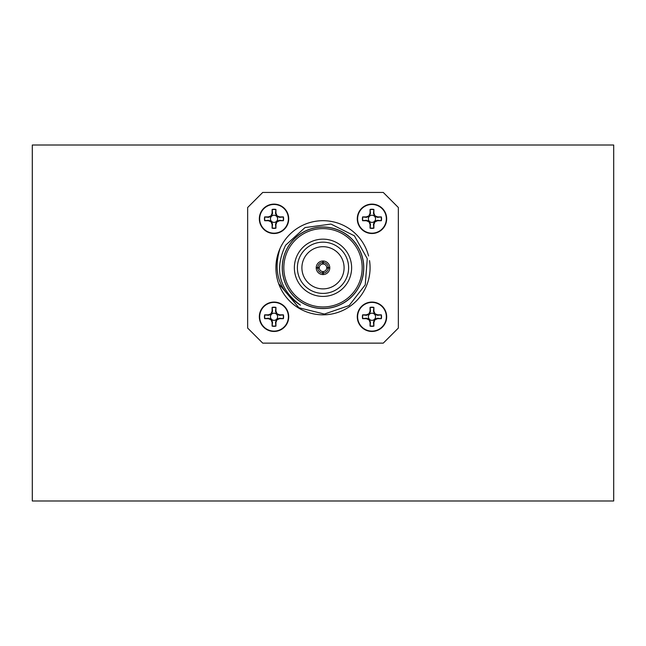 <?xml version="1.0" encoding="UTF-8"?>
<svg xmlns="http://www.w3.org/2000/svg" width="646" height="646" viewBox="0 0 646 646"><rect width="100%" height="100%" fill="white"/><g stroke="black" fill="none" stroke-linecap="round" stroke-linejoin="round"><path stroke-width="0.97" d="M613.7 267.791L613.7 145.019L32.3 145.019L32.3 500.981L613.7 500.981L613.7 267.791M613.7 500.981L32.3 500.981M247.652 328.063L247.652 207.511L262.728 192.443L383.272 192.443L398.348 207.511L398.348 328.063L383.272 343.131L262.728 343.131L247.652 328.063M357.278 316.758A14.688 14.688 0 0 1 379.323 304.04A14.688 14.688 0 0 1 379.323 329.484A14.688 14.688 0 0 1 357.278 316.758M259.337 316.758A14.688 14.688 0 0 1 281.373 304.04A14.688 14.688 0 0 1 281.373 329.484A14.688 14.688 0 0 1 259.337 316.758M259.337 218.816A14.688 14.688 0 0 1 281.373 206.09A14.688 14.688 0 0 1 281.373 231.534A14.688 14.688 0 0 1 259.337 218.816M357.278 218.816A14.688 14.688 0 0 1 379.323 206.09A14.688 14.688 0 0 1 379.323 231.534A14.688 14.688 0 0 1 357.278 218.816M368.971 221.82L369.472 221.32L370.497 224.372L370.061 228.191L370.061 224.461L368.971 221.82L366.33 220.73L362.6 220.73A9.569 9.569 0 0 1 362.6 216.903L366.33 216.903L368.971 215.804L370.061 213.164L370.061 209.433A9.569 9.569 0 0 1 373.889 209.433L373.889 213.164L374.979 215.804L377.619 216.903L381.35 216.903A9.569 9.569 0 0 1 381.35 220.73L377.619 220.73L374.979 221.82L373.889 224.461L373.889 228.191A9.569 9.569 0 0 1 370.061 228.191M370.497 224.372L370.061 224.461M369.472 221.32L366.419 220.286L366.33 220.73M369.375 221.279A3.577 3.577 0 0 1 369.375 216.353L366.419 217.339L362.834 216.983A9.319 9.319 0 0 0 362.834 220.649L366.419 220.286M374.979 221.82L374.478 221.32L377.53 220.286L381.35 220.73M377.53 220.286L377.619 220.73M374.478 221.32L373.445 224.372L373.889 224.461M370.142 227.949A9.319 9.319 0 0 0 373.808 227.949L373.445 224.372M374.979 215.804L374.478 216.313L373.445 213.253L373.889 209.433M373.445 213.253L373.889 213.164M374.478 216.313L377.53 217.339L377.619 216.903M381.116 220.649A9.319 9.319 0 0 0 381.116 216.983L377.53 217.339M366.419 217.339L366.33 216.903M369.375 216.353L368.971 215.804M369.472 216.313L370.497 213.253L370.061 213.164M373.808 209.675A9.319 9.319 0 0 0 370.142 209.675L370.497 213.253M386.332 218.816A14.357 14.357 0 0 0 364.796 206.381A14.357 14.357 0 0 0 364.796 231.244A14.357 14.357 0 0 0 386.332 218.816M374.438 216.216A3.577 3.577 0 0 0 369.512 216.216M374.567 221.279A3.577 3.577 0 0 0 374.567 216.353M369.512 221.408A3.577 3.577 0 0 0 374.438 221.408M271.021 221.82L271.522 221.32L272.555 224.372L272.111 228.191L272.111 224.461L271.021 221.82L268.381 220.73L264.65 220.73A9.569 9.569 0 0 1 264.65 216.903L268.381 216.903L271.021 215.804L272.111 213.164L272.111 209.433A9.569 9.569 0 0 1 275.939 209.433L275.939 213.164L277.029 215.804L279.67 216.903L283.4 216.903A9.569 9.569 0 0 1 283.4 220.73L279.67 220.73L277.029 221.82L275.939 224.461L275.939 228.191A9.569 9.569 0 0 1 272.111 228.191M272.555 224.372L272.111 224.461M271.522 221.32L268.47 220.286L268.381 220.73M271.433 221.279A3.577 3.577 0 0 1 271.433 216.353L268.47 217.339L264.884 216.983A9.319 9.319 0 0 0 264.884 220.649L268.47 220.286M277.029 221.82L276.528 221.32L279.581 220.286L283.4 220.73M279.581 220.286L279.67 220.73M276.528 221.32L275.503 224.372L275.939 224.461M272.192 227.949A9.319 9.319 0 0 0 275.858 227.949L275.503 224.372M277.029 215.804L276.528 216.313L275.503 213.253L275.939 209.433M275.503 213.253L275.939 213.164M276.528 216.313L279.581 217.339L279.67 216.903M283.166 220.649A9.319 9.319 0 0 0 283.166 216.983L279.581 217.339M268.47 217.339L268.381 216.903M271.433 216.353L271.021 215.804M271.522 216.313L272.555 213.253L272.111 213.164M275.858 209.675A9.319 9.319 0 0 0 272.192 209.675L272.555 213.253M288.382 218.816A14.357 14.357 0 0 0 266.846 206.381A14.357 14.357 0 0 0 266.846 231.244A14.357 14.357 0 0 0 288.382 218.816M276.488 216.216A3.577 3.577 0 0 0 271.562 216.216M276.625 221.279A3.577 3.577 0 0 0 276.625 216.353M271.562 221.408A3.577 3.577 0 0 0 276.488 221.408M368.971 319.77L369.472 319.261L370.497 322.322L370.061 326.141L370.061 322.411L368.971 319.77L366.33 318.672L362.6 318.672A9.569 9.569 0 0 1 362.6 314.844L366.33 314.844L368.971 313.754L370.061 311.114L370.061 307.383A9.569 9.569 0 0 1 373.889 307.383L373.889 311.114L374.979 313.754L377.619 314.844L381.35 314.844A9.569 9.569 0 0 1 381.35 318.672L377.619 318.672L374.979 319.77L373.889 322.411L373.889 326.141A9.569 9.569 0 0 1 370.061 326.141M370.497 322.322L370.061 322.411M369.472 319.261L366.419 318.236L366.33 318.672M369.375 319.229A3.577 3.577 0 0 1 369.375 314.295L366.419 315.288L362.834 314.925A9.319 9.319 0 0 0 362.834 318.591L366.419 318.236M374.979 319.77L374.478 319.261L377.53 318.236L381.35 318.672M377.53 318.236L377.619 318.672M374.478 319.261L373.445 322.322L373.889 322.411M370.142 325.899A9.319 9.319 0 0 0 373.808 325.899L373.445 322.322M374.979 313.754L374.478 314.263L373.445 311.202L373.889 307.383M373.445 311.202L373.889 311.114M374.478 314.263L377.53 315.288L377.619 314.844M381.116 318.591A9.319 9.319 0 0 0 381.116 314.925L377.53 315.288M366.419 315.288L366.33 314.844M369.375 314.295L368.971 313.754M369.472 314.263L370.497 311.202L370.061 311.114M373.808 307.625A9.319 9.319 0 0 0 370.142 307.625L370.497 311.202M386.332 316.758A14.357 14.357 0 0 0 364.796 304.331A14.357 14.357 0 0 0 364.796 329.194A14.357 14.357 0 0 0 386.332 316.758M374.438 314.166A3.577 3.577 0 0 0 369.512 314.166M374.567 319.229A3.577 3.577 0 0 0 374.567 314.295M369.512 319.358A3.577 3.577 0 0 0 374.438 319.358M271.021 319.77L271.522 319.261L272.555 322.322L272.111 326.141L272.111 322.411L271.021 319.77L268.381 318.672L264.65 318.672A9.569 9.569 0 0 1 264.65 314.844L268.381 314.844L271.021 313.754L272.111 311.114L272.111 307.383A9.569 9.569 0 0 1 275.939 307.383L275.939 311.114L277.029 313.754L279.67 314.844L283.4 314.844A9.569 9.569 0 0 1 283.4 318.672L279.67 318.672L277.029 319.77L275.939 322.411L275.939 326.141A9.569 9.569 0 0 1 272.111 326.141M272.555 322.322L272.111 322.411M271.522 319.261L268.47 318.236L268.381 318.672M271.433 319.229A3.577 3.577 0 0 1 271.433 314.295L268.47 315.288L264.884 314.925A9.319 9.319 0 0 0 264.884 318.591L268.47 318.236M277.029 319.77L276.528 319.261L279.581 318.236L283.4 318.672M279.581 318.236L279.67 318.672M276.528 319.261L275.503 322.322L275.939 322.411M272.192 325.899A9.319 9.319 0 0 0 275.858 325.899L275.503 322.322M277.029 313.754L276.528 314.263L275.503 311.202L275.939 307.383M275.503 311.202L275.939 311.114M276.528 314.263L279.581 315.288L279.67 314.844M283.166 318.591A9.319 9.319 0 0 0 283.166 314.925L279.581 315.288M268.47 315.288L268.381 314.844M271.433 314.295L271.021 313.754M271.522 314.263L272.555 311.202L272.111 311.114M275.858 307.625A9.319 9.319 0 0 0 272.192 307.625L272.555 311.202M288.382 316.758A14.357 14.357 0 0 0 266.846 304.331A14.357 14.357 0 0 0 266.846 329.194A14.357 14.357 0 0 0 288.382 316.758M276.488 314.166A3.577 3.577 0 0 0 271.562 314.166M276.625 319.229A3.577 3.577 0 0 0 276.625 314.295M271.562 319.358A3.577 3.577 0 0 0 276.488 319.358M369.536 260.613A47.093 47.093 0 0 1 278.652 283.626A47.093 47.093 0 0 1 326.916 220.859A47.093 47.093 0 0 1 368.583 255.969M301.948 302.708A40.779 40.779 0 0 0 361.138 282.221A40.779 40.779 0 0 0 330.332 227.675A40.779 40.779 0 0 0 301.948 302.708M278.652 283.626L298.904 307.746L324.381 314.061L349.155 305.534L365.256 284.829L367.259 258.666L354.412 235.822L330.994 224.081L305.017 227.57L285.597 245.238C274.114 269.309 279.064 289.295 300.447 305.187C279.403 291.499 272.596 272.628 280.009 248.581L278.095 253.603M282.31 267.791A40.69 40.69 0 0 1 343.341 232.552A40.69 40.69 0 0 1 343.341 303.022A40.69 40.69 0 0 1 282.31 267.791M283.82 267.791A39.18 39.18 0 0 0 342.59 301.714A39.18 39.18 0 0 0 342.59 233.86A39.18 39.18 0 0 0 283.82 267.791M294.366 267.791A28.634 28.634 0 0 1 337.317 242.993A28.634 28.634 0 0 1 337.317 292.581A28.634 28.634 0 0 1 294.366 267.791M297.386 267.791A25.614 25.614 0 0 0 335.807 289.973A25.614 25.614 0 0 0 335.807 245.601A25.614 25.614 0 0 0 297.386 267.791M301.9 267.791A21.1 21.1 0 0 0 333.546 286.057A21.1 21.1 0 0 0 333.546 249.518A21.1 21.1 0 0 0 301.9 267.791M323.275 271.546L323.226 273.056A5.273 5.273 0 0 0 328.273 268.017L326.755 268.066A3.771 3.771 0 0 1 323.275 271.546M326.755 267.509L329.775 267.565A6.783 6.783 0 0 0 323.226 261.008L323.275 264.028A3.771 3.771 0 0 1 326.755 267.509M323.226 262.518A5.273 5.273 0 0 1 328.273 267.565M317.727 267.565L319.245 267.509A3.771 3.771 0 0 1 322.725 264.028L322.774 261.008A6.783 6.783 0 0 0 316.225 267.565L317.727 267.565A5.273 5.273 0 0 1 322.774 262.518M319.245 268.066A3.771 3.771 0 0 0 322.725 271.546L322.774 273.056A5.273 5.273 0 0 1 317.727 268.017L319.245 268.066M316.225 267.565A6.783 6.783 0 0 0 322.774 274.566L322.774 273.056M316.225 268.017L317.727 268.017M324.26 274.453L323 274.566L323 271.554M322.774 274.566A6.783 6.783 0 0 0 323.226 274.566L323.226 273.056M323.226 274.566A6.783 6.783 0 0 0 329.775 267.565M328.273 268.017L329.775 268.017M326.771 267.791L329.783 267.791L329.662 266.532M323 264.02L323 261.008M316.217 267.791L319.229 267.791M323.226 261.008A6.783 6.783 0 0 0 322.774 261.008"/></g></svg>
